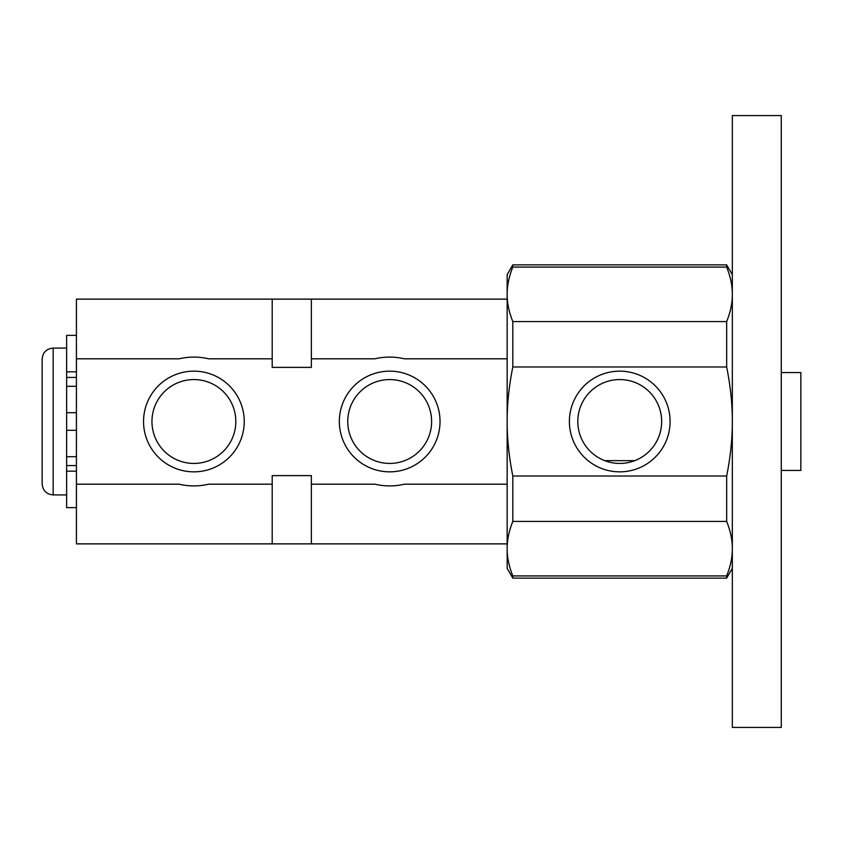 <?xml version="1.0" encoding="UTF-8"?>
<svg xmlns="http://www.w3.org/2000/svg" width="843" height="843" viewBox="0 0 843 843"><rect width="100%" height="100%" fill="white"/><g stroke="black" fill="none" stroke-linecap="round" stroke-linejoin="round"><path stroke-width="1.26" d="M661.671 421.5A41.929 41.929 0 0 1 598.772 457.812A41.929 41.929 0 0 1 598.772 385.188A41.929 41.929 0 0 1 661.671 421.5M670.09 421.5A50.348 50.348 0 0 0 594.568 377.896A50.348 50.348 0 0 0 594.568 465.104A50.348 50.348 0 0 0 670.09 421.5M732.325 568.34L726.666 578.14L726.666 575.927L512.807 575.927C508.993 566.401 507.107 557.307 507.159 548.667C507.107 540.036 508.993 530.942 512.807 521.417L512.807 476.01L726.666 476.01C730.491 456.948 732.367 438.781 732.325 421.5C732.367 404.219 730.491 386.052 726.666 366.99L512.807 366.99L512.807 321.583C508.993 312.058 507.107 302.964 507.159 294.333L507.159 274.66L512.807 264.86L512.807 267.073L726.666 267.073L726.666 264.86L512.807 264.86M512.807 476.01C508.993 456.948 507.107 438.781 507.159 421.5C507.107 404.219 508.993 386.052 512.807 366.99M726.666 578.14L512.807 578.14L512.807 575.927M634.726 460.657L604.758 460.657M512.807 521.417L726.666 521.417L726.666 476.01M726.666 366.99L726.666 321.583L512.807 321.583M781.271 470.447L800.85 470.447L800.85 372.553L781.271 372.553M781.271 727.425L781.271 115.575L732.325 115.575L732.325 727.425L781.271 727.425M76.418 507.644L66.629 507.644L66.629 335.356L76.418 335.356M66.629 494.925L53.162 494.925C46.47 494.272 42.803 490.594 42.15 483.914L42.15 359.086C42.803 352.406 46.47 348.728 53.162 348.075L53.162 494.925M726.666 521.417C730.491 530.942 732.367 540.036 732.325 548.667C732.367 557.307 730.491 566.401 726.666 575.927M507.159 299.128L507.159 358.812L404.45 358.812A64.405 64.405 0 0 0 374.914 358.812L311.362 358.812L311.362 299.128L507.159 299.128L507.159 294.333C507.107 285.693 508.993 276.599 512.807 267.073M512.807 578.14L507.159 568.34L507.159 543.872L311.362 543.872L311.362 484.188L374.914 484.188A64.405 64.405 0 0 0 404.45 484.188L507.159 484.188L507.159 358.812M726.666 267.073C730.491 276.599 732.367 285.693 732.325 294.333C732.367 302.964 730.491 312.058 726.666 321.583M66.629 430.309L76.418 430.309M66.629 412.691L76.418 412.691M66.629 465.557L76.418 465.557M66.629 377.443L76.418 377.443M235.819 421.5A41.929 41.929 0 0 1 172.92 457.812A41.929 41.929 0 0 1 172.92 385.188A41.929 41.929 0 0 1 235.819 421.5M244.238 421.5A50.348 50.348 0 0 0 168.716 377.896A50.348 50.348 0 0 0 168.716 465.104A50.348 50.348 0 0 0 244.238 421.5M311.362 358.812L311.362 367.379L272.205 367.379L272.205 358.812L208.664 358.812A64.405 64.405 0 0 0 179.116 358.812L76.418 358.812L76.418 484.188L179.116 484.188A64.405 64.405 0 0 0 208.664 484.188L272.205 484.188L272.205 475.621L311.362 475.621L311.362 484.188M440.035 421.5A50.348 50.348 0 0 0 364.513 377.896A50.348 50.348 0 0 0 364.513 465.104A50.348 50.348 0 0 0 440.035 421.5M431.616 421.5A41.929 41.929 0 0 1 368.718 457.812A41.929 41.929 0 0 1 368.718 385.188A41.929 41.929 0 0 1 431.616 421.5M272.205 358.812L272.205 299.128L311.362 299.128M76.418 358.812L76.418 299.128L272.205 299.128M507.159 543.872L507.159 484.188M311.362 543.872L76.418 543.872L76.418 484.188M272.205 543.872L272.205 484.188M66.629 371.816L76.418 371.816M66.629 471.184L76.418 471.184M66.629 456.695L76.418 456.695M66.629 386.305L76.418 386.305M66.629 348.075L53.162 348.075M732.325 274.66L726.666 264.86"/></g></svg>
